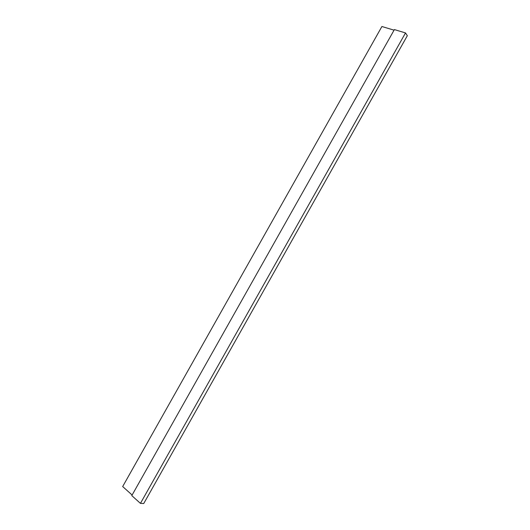 <?xml version="1.0" encoding="UTF-8"?>
<svg xmlns="http://www.w3.org/2000/svg" width="530" height="530" viewBox="0 0 530 530"><rect width="100%" height="100%" fill="white"/><g stroke="black" fill="none" stroke-linecap="round" stroke-linejoin="round"><path stroke-width="0.79" d="M405.51 32.933L140.443 503.374L143.756 503.5L407.325 35.709L405.51 32.933L394.386 29.581L131.791 495.61L140.443 503.374M394.055 30.17L381.911 26.5L122.675 486.547L132.122 495.02"/></g></svg>
